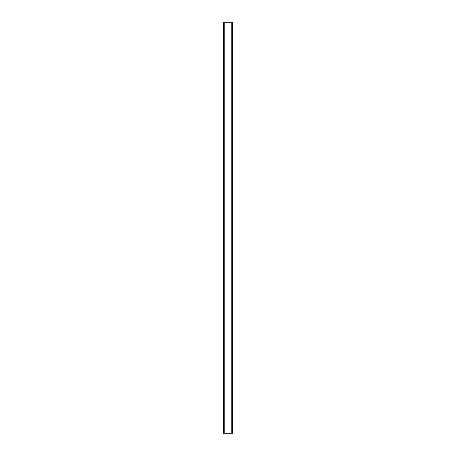 <?xml version="1.0" encoding="UTF-8"?>
<svg xmlns="http://www.w3.org/2000/svg" width="456" height="456" viewBox="0 0 456 456"><rect width="100%" height="100%" fill="white"/><g stroke="black" fill="none" stroke-linecap="round" stroke-linejoin="round"><path stroke-width="0.68" d="M232.064 22.8L223.263 22.8L223.263 433.2L232.737 433.2L232.737 22.8L232.064 22.8L232.064 433.2M232.737 22.8L232.737 433.2M223.263 433.2L223.263 22.8M223.936 22.8L223.936 433.2M224.745 22.8L224.745 433.2M224.968 22.8L224.968 433.2M231.032 22.8L231.032 433.2M231.255 22.8L231.255 433.2"/></g></svg>
